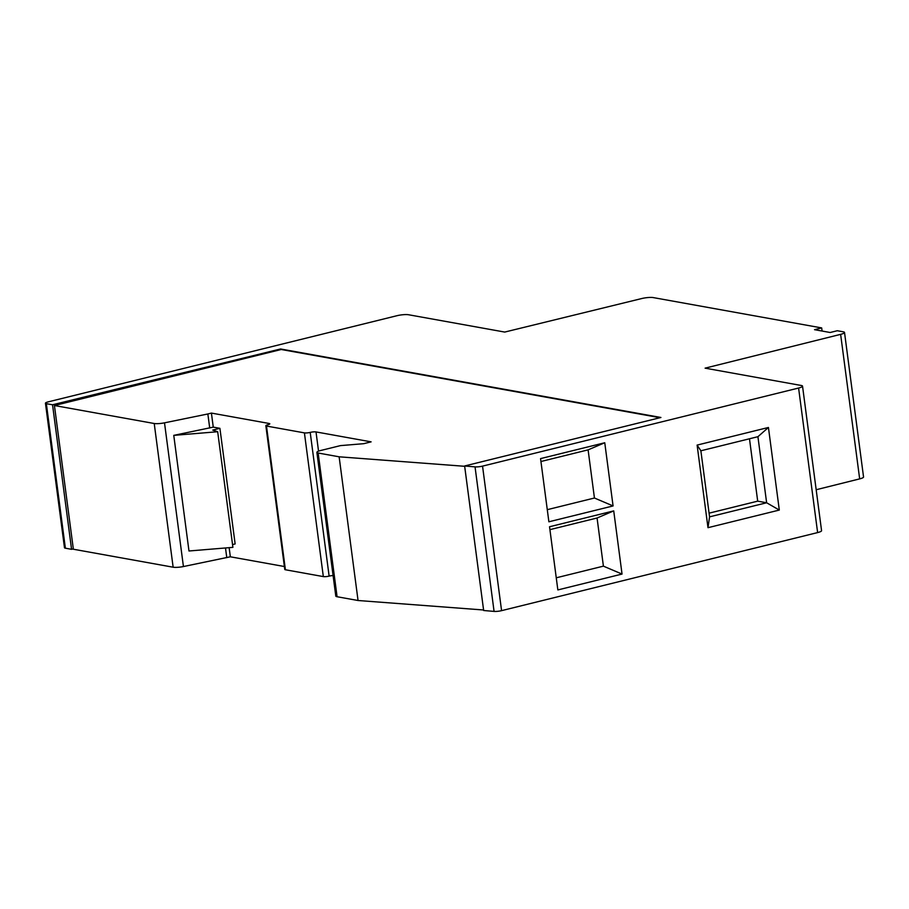 <?xml version="1.0" encoding="UTF-8"?>
<svg xmlns="http://www.w3.org/2000/svg" width="909" height="909" viewBox="0 0 909 909"><rect width="100%" height="100%" fill="white"/><g stroke="black" fill="none" stroke-linecap="round" stroke-linejoin="round"><path stroke-width="1.36" d="M843.245 331.808L837.291 330.728L830.167 332.501L814.544 329.683L821.679 327.922L653.298 297.595A8.488 1.602 -7.5 0 0 641.765 298.538L504.734 332.069L408.573 314.753A8.488 1.602 -7.5 0 0 396.972 315.707L48.211 401.869A5.943 1.125 -7.5 0 0 45.45 403.21A5.943 1.125 -7.5 0 0 46.348 403.664L52.54 404.778L280.574 348.976L660.923 417.481L464.624 465.976L475.043 466.874A5.943 1.125 -7.5 0 0 482.543 466.124L798.591 388.041A8.488 1.602 -7.5 0 0 802.533 386.132A8.488 1.602 -7.5 0 0 801.261 385.484L705.1 368.156L840.632 334.353A8.488 1.602 -7.5 0 0 844.518 332.455A8.488 1.602 -7.5 0 0 843.245 331.808M821.679 327.922L822.088 331.046M219.91 428.321L212.774 430.082L217.683 431.73L232.909 547.354L188.981 550.99L173.767 435.366L213.263 427.128L219.91 428.321L235.136 543.946L232.545 544.582M217.683 431.73L173.767 435.366M209.706 428.003L207.854 413.97L164.506 422.833A8.488 1.602 -7.5 0 1 154.223 423.503L54.426 405.528L73.356 549.229L173.142 567.205A8.488 1.602 -7.5 0 0 183.425 566.546L164.506 422.833M229.136 547.673L230.341 556.797L183.425 566.546M226.773 557.672L225.5 547.968M207.854 413.97L211.422 413.084L213.263 427.128M597.065 518.005L613.723 510.892L622.04 574.068L603.406 566.148L597.065 518.005L549.911 529.652M613.723 510.892L549.536 526.754L557.853 589.93L622.04 574.068M588.1 449.864L604.758 442.751L613.075 505.938L594.441 498.018L588.1 449.864L540.946 461.511M613.075 505.938L548.877 521.789L540.56 458.613L604.758 442.751M802.533 386.132L821.566 530.663A8.488 1.602 -7.5 0 1 817.623 532.583L501.575 610.655L482.543 466.124M779.308 510.063L707.986 527.686L697.112 445.092L768.435 427.469L779.308 510.063L766.628 502.768L757.924 436.695L768.435 427.469M556.251 577.806L603.406 566.148M707.986 527.686L709.565 516.857L766.628 502.768L757.697 501.154L749.482 438.774M709.077 513.165L757.697 501.154M709.565 516.857L700.873 450.784L697.112 445.092M501.575 610.655A5.943 1.125 -7.5 0 1 494.076 611.405L483.656 610.507L464.624 465.976M280.665 349.635L280.574 348.976M659.979 417.708L281.233 349.499L54.426 405.528M73.311 548.888L71.561 549.32L52.54 404.778M45.45 403.21L64.482 547.741A5.943 1.125 -7.5 0 0 65.368 548.195L71.561 549.32M816.18 489.735L859.664 478.884A8.488 1.602 -7.5 0 0 863.55 476.998L844.518 332.455M757.924 436.695L700.873 450.784M547.286 509.665L594.441 498.018M464.658 466.203L483.577 609.916M483.327 609.973L358.055 600.508L339.137 456.807L318.161 453.023A8.488 1.602 172.5 0 1 316.877 452.375A8.488 1.602 172.5 0 1 320.832 450.466L340.443 445.615L363.634 443.694L371.122 441.854L316.014 431.923A4.238 0.807 -7.5 0 0 310.208 432.4L329.126 576.113A4.238 0.807 -7.5 0 1 333.103 575.556M316.877 452.375L335.796 596.077A8.488 1.602 172.5 0 0 337.08 596.736L358.055 600.508M285.403 569.761A4.238 0.807 172.5 0 1 284.767 569.432L265.848 425.719A4.238 0.807 172.5 0 0 266.485 426.048L285.403 569.761L323.331 576.59A4.238 0.807 -7.5 0 0 329.126 576.113M230.341 556.797L284.381 566.523M211.422 413.084L269.155 423.48A4.238 0.807 172.5 0 1 269.791 423.81A4.238 0.807 172.5 0 1 267.814 424.764A4.238 0.807 172.5 0 0 265.848 425.719M266.485 426.048L304.413 432.877A4.238 0.807 -7.5 0 0 310.208 432.4M464.408 466.272L339.137 456.807M817.623 532.583L798.591 388.041M494.076 611.405L475.043 466.874M65.368 548.195L46.348 403.664M859.664 478.884L840.632 334.353M173.142 567.205L154.223 423.503M337.08 596.736L318.161 453.023M316.014 431.923L318.536 451.159M323.331 576.59L304.413 432.877M269.257 424.298L269.155 423.48"/></g></svg>
